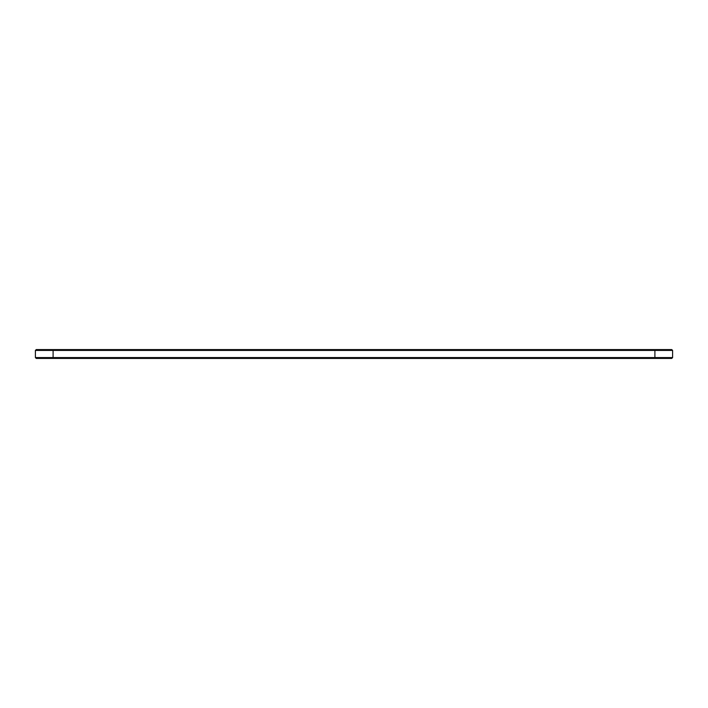 <?xml version="1.0" encoding="UTF-8"?>
<svg xmlns="http://www.w3.org/2000/svg" width="708" height="708" viewBox="0 0 708 708"><rect width="100%" height="100%" fill="white"/><g stroke="black" fill="none" stroke-linecap="round" stroke-linejoin="round"><path stroke-width="1.06" d="M672.6 350.425L35.4 350.425L36.25 349.575L671.75 349.575L672.6 350.425L672.6 357.575L35.4 357.575L35.4 350.425M672.6 357.575L671.75 358.425L36.25 358.425L35.4 357.575M654.9 358.425L654.9 349.575M53.1 358.425L53.1 349.575"/></g></svg>
